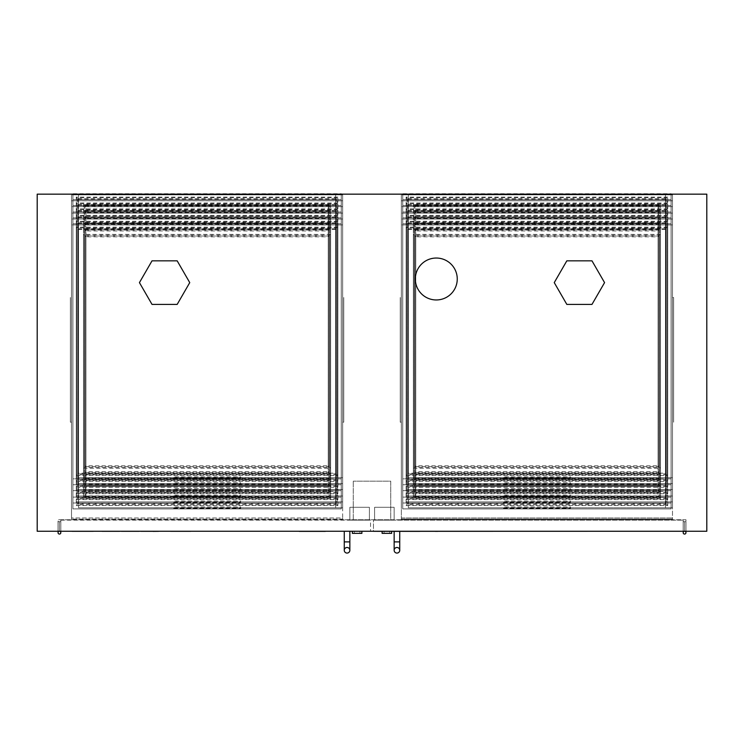 <?xml version="1.0" encoding="UTF-8"?>
<svg xmlns="http://www.w3.org/2000/svg" width="744" height="744" viewBox="0 0 744 744"><rect width="100%" height="100%" fill="white"/><g stroke="black" fill="none" stroke-linecap="round" stroke-linejoin="round"><path stroke-width="0.56" stroke-dasharray="3.72 2.79" d="M60.822 532.658A1.395 1.395 0 0 1 59.427 534.062A1.395 1.395 0 0 1 58.032 532.658A1.395 1.395 0 0 1 59.427 531.263A1.395 1.395 0 0 1 60.822 532.658M685.968 531.263L685.968 521.693L684.573 521.693L684.573 531.263A1.395 1.395 0 0 1 685.782 533.364A1.395 1.395 0 0 1 683.364 533.364A1.395 1.395 0 0 1 684.573 531.263L684.573 521.693L684.573 531.263L684.573 521.693L684.573 531.263L684.573 521.693L685.968 521.693L685.968 531.263L684.573 531.263A1.395 1.395 0 0 0 683.364 533.364A1.395 1.395 0 0 0 685.782 533.364A1.395 1.395 0 0 0 684.573 531.263L685.968 531.263L685.968 519.74L390.73 519.74L390.73 481.163L353.27 481.163L390.73 481.163L390.73 519.74L58.032 519.74L685.968 519.74L685.968 531.263L58.032 531.263L685.968 531.263M685.968 521.693L684.573 521.693L685.968 521.693M401.351 519.74L672.483 519.74L672.483 519.107L401.351 519.107L401.351 200.806L672.483 200.806L401.351 200.806L401.351 519.74L401.351 519.107L672.483 519.107L672.483 200.806L672.483 519.74L401.351 519.74M71.517 519.74L342.649 519.74L342.649 200.806L71.517 200.806L342.649 200.806L342.649 519.74L71.517 519.74L71.517 200.806L71.517 519.74M401.351 297.516L401.351 422.183L401.351 297.516L401.351 422.183L401.351 297.516L401.351 422.183L401.351 297.516L401.351 422.183L401.351 297.516L401.351 422.183L401.351 297.516L401.351 422.183L401.351 297.516L400.235 297.516L400.235 422.183L400.235 297.516L400.235 422.183L400.235 297.516L400.235 422.183L400.235 297.516L400.235 422.183L400.235 297.516L400.235 422.183L400.235 297.516L400.235 422.183L400.235 297.516L401.351 297.516M401.351 422.183L400.235 422.183L401.351 422.183M401.351 517.991L672.483 517.991L401.351 517.991M353.27 519.74L353.27 481.163L353.27 519.74M71.517 297.516L71.517 422.183L71.517 297.516L71.517 422.183L71.517 297.516L71.517 422.183L71.517 297.516L71.517 422.183L71.517 297.516L71.517 422.183L71.517 297.516L71.517 422.183L71.517 297.516L70.392 297.516L70.392 422.183L70.392 297.516L70.392 422.183L70.392 297.516L70.392 422.183L70.392 297.516L70.392 422.183L70.392 297.516L70.392 422.183L70.392 297.516L70.392 422.183L70.392 297.516L71.517 297.516M71.517 517.991L71.517 519.107L71.517 517.991L342.649 517.991L342.649 519.107L71.517 519.107L342.649 519.107L342.649 517.991L71.517 517.991M71.517 422.183L70.392 422.183L71.517 422.183M342.649 297.516L342.649 422.183L342.649 297.516L342.649 422.183L342.649 297.516L342.649 422.183L342.649 297.516L342.649 422.183L342.649 297.516L342.649 422.183L342.649 297.516L342.649 422.183L342.649 297.516L343.765 297.516L343.765 422.183L343.765 297.516L343.765 422.183L343.765 297.516L343.765 422.183L343.765 297.516L343.765 422.183L343.765 297.516L343.765 422.183L343.765 297.516L343.765 422.183L343.765 297.516L342.649 297.516M342.649 422.183L343.765 422.183L342.649 422.183M672.483 422.183L672.483 297.516L672.483 422.183L672.483 297.516L672.483 422.183L672.483 297.516L672.483 422.183L672.483 297.516L672.483 422.183L672.483 297.516L672.483 422.183L672.483 297.516L672.483 422.183L673.608 422.183L673.608 297.516L673.608 422.183L673.608 297.516L673.608 422.183L673.608 297.516L673.608 422.183L673.608 297.516L673.608 422.183L673.608 297.516L673.608 422.183L673.608 297.516L673.608 422.183L672.483 422.183M672.483 297.516L673.608 297.516L672.483 297.516M58.032 531.263L58.032 519.74L58.032 531.263L58.032 521.693L58.032 531.263L58.032 521.693L58.032 531.263L58.032 521.693L58.032 531.263L59.427 531.263L59.427 521.693L59.427 531.263A1.395 1.395 0 0 1 60.636 533.364A1.395 1.395 0 0 1 58.218 533.364A1.395 1.395 0 0 1 59.427 531.263A1.395 1.395 0 0 1 60.636 533.364A1.395 1.395 0 0 1 58.218 533.364A1.395 1.395 0 0 1 59.427 531.263L58.032 531.263M58.032 521.693L59.427 521.693L58.032 521.693M706.8 531.263L37.2 531.263L37.2 194.165L706.8 194.165L706.8 531.263M457.253 279A20.962 20.962 0 0 1 425.81 297.154A20.962 20.962 0 0 1 425.81 260.846A20.962 20.962 0 0 1 457.253 279M177.174 260.837L189.748 282.618L177.174 304.408L152.018 304.408L139.435 282.618L152.018 260.837L177.174 260.837M566.826 260.837L591.982 260.837L604.565 282.618L591.982 304.408L566.826 304.408L554.252 282.618L566.826 260.837M60.822 531.263L59.427 531.263L60.822 531.263L60.822 521.693L59.427 521.693L60.822 521.693L60.822 531.263L60.822 520.149L60.822 531.263L60.822 521.693L60.822 531.263L60.822 521.693L60.822 531.263L59.427 531.263L370.54 531.263L60.822 531.263M60.822 521.693L59.427 521.693L60.822 521.693M60.822 520.149L370.54 520.149L370.54 531.263L370.54 520.149L60.822 520.149M349.847 520.149L369.415 520.149L349.847 520.149L349.847 507.296L369.415 507.296L349.847 507.296L349.847 520.149M369.415 520.149L369.415 507.296L369.415 520.149M352.368 533.364L354.321 533.364L354.321 531.263L361.872 531.263L354.321 531.263L354.321 533.364L359.91 533.364L359.91 531.263L359.91 533.364L361.872 533.364M349.847 550.272L349.847 531.263L344.258 531.263L349.847 531.374M436.765 531.374L373.46 531.374L437.509 531.374L373.46 531.318L373.46 520.149L683.178 520.149L373.46 520.149L373.46 531.263L684.573 531.263L683.178 531.263L683.178 521.693L683.178 531.263L683.178 521.693L684.573 521.693L683.178 521.693L683.178 531.263L683.178 520.149L683.178 531.263L684.573 531.263M683.178 521.693L684.573 521.693L683.178 521.693M374.585 520.149L394.153 520.149L374.585 520.149L374.585 507.296L394.153 507.296L374.585 507.296L374.585 520.149M394.153 520.149L394.153 507.296L394.153 520.149M384.09 531.263L391.632 531.263L382.128 531.263L384.09 531.263L384.09 533.364L384.09 531.263M394.153 531.374L399.742 531.263L394.153 531.263L399.742 531.263L394.153 531.263L394.153 541.883L399.742 541.883L394.153 541.883L399.742 541.883L399.742 550.272M391.632 533.364L382.128 533.364M389.679 533.364L389.679 531.263L389.679 533.364M177.286 531.318L175.714 531.318L177.286 531.374M170.627 531.318L190.678 531.318M182.94 531.318L187.153 531.318L182.94 531.318M187.153 531.318L184.214 531.318L187.153 531.374M176.402 531.318L172.338 531.318L176.402 531.318M180.745 531.318L186.642 531.318L180.745 531.318M186.642 531.318L190.092 531.318L186.642 531.318M196.109 531.318L164.247 531.263L196.109 531.318M196.109 531.263L164.247 531.263M490.863 531.263L437.509 531.374M418.695 531.374L419.597 531.318L418.695 531.374M430.292 531.318L433.929 531.374L430.292 531.374M432.208 531.318L427.865 531.318L432.208 531.374M433.594 531.374L436.551 531.374L433.594 531.318M435.928 531.318L435.054 531.318L435.928 531.374M436.505 531.318L433.371 531.318L436.505 531.318M432.72 531.318L433.371 531.318L432.72 531.318M445.619 531.374L447.377 531.374M444.624 531.374L446.447 531.374L444.624 531.374M445.991 531.318L444.624 531.318L445.991 531.374M447.377 531.318L445.423 531.374M445.423 531.318L442.066 531.374M442.066 531.318L445.619 531.318M410.976 531.374L413.729 531.374L410.976 531.318M411.451 531.374L412.064 531.374L411.451 531.318M451.543 531.374L448.232 531.374L451.543 531.374M449.134 531.318L451.627 531.374L449.134 531.318M417.933 531.318L414.045 531.318L417.933 531.318M416.082 531.318L414.975 531.318L416.101 531.374M431.381 531.374L428.721 531.374L431.381 531.318M422.955 531.374L420.453 531.318L422.955 531.374M422.908 531.318L438.16 531.318L422.908 531.374M422.053 531.374L419.811 531.374M419.811 531.318L422.053 531.318M426.6 531.374L428.284 531.318L426.6 531.374M427.196 531.318L423.782 531.318L427.196 531.374M423.829 531.318L426.554 531.318L423.829 531.374M423.81 531.318L427.233 531.318M435.975 531.374L438.718 531.374L435.975 531.318M436.44 531.374L437.063 531.374L436.44 531.318M436.961 531.374L441.462 531.374L436.961 531.374M440.588 531.374L437.835 531.374L440.588 531.318M437.835 531.318L439.211 531.318L437.835 531.374M441.462 531.318L436.961 531.318L441.462 531.318M435.454 531.374L436.198 531.374M444.494 531.374L445.47 531.318M444.791 531.318L444.047 531.374M444.047 531.318L443.136 531.374M443.136 531.318L442.038 531.318M442.764 531.318L439.192 531.374L442.764 531.318M440.095 531.318L426.173 531.318L440.095 531.374M373.46 531.318L490.863 531.318M407.163 531.318L402.625 531.318L407.163 531.374M405.173 531.318L390.953 531.374L405.173 531.374M390.953 531.318L414.306 531.318L390.953 531.374M404.383 531.318L400.365 531.318L404.383 531.374M400.365 531.318L397.333 531.374L400.365 531.374M400.03 531.318L394.218 531.374L400.03 531.318M420.732 531.374L384.081 531.318L420.732 531.374M444.745 531.374L419.588 531.374L444.745 531.318M445.656 531.374L442.02 531.374M427.419 531.374L423.782 531.374M392.088 531.318L407.563 531.318L392.088 531.374M403.481 531.318L387.996 531.318L403.481 531.374M410.363 531.374L385.206 531.374L410.363 531.318M463.14 531.318L469.948 531.374L463.14 531.318M479.127 531.374L453.97 531.374L479.127 531.318M477.722 531.374L455.365 531.374L477.722 531.318M464.861 531.318L459.271 531.374M466.2 531.318L462.935 531.374M464.861 531.374L466.2 531.374M459.271 531.318L457.941 531.374M457.941 531.318L460.266 531.374M460.266 531.318L456.993 531.374M456.993 531.318L463.921 531.374M462.935 531.318L463.921 531.318M465.047 531.374L458.537 531.374L465.047 531.318M480.01 531.374L443.34 531.374L480.01 531.318M473.472 531.374L461.792 531.374M461.792 531.318L450.12 531.374M450.12 531.318L473.472 531.318M88.415 531.374L76.874 531.374L88.415 531.374M76.874 531.318L88.415 531.318L76.874 531.318M142.569 531.318L145.21 531.374L142.569 531.318M118.408 531.374L117.031 531.374L118.408 531.374M117.031 531.318L118.408 531.318L117.031 531.318M101.975 531.318L119.579 531.318M102.532 531.374L119.021 531.374L102.532 531.374M119.021 531.318L102.532 531.318L119.021 531.318M150.465 531.374L153.059 531.374L150.465 531.374M153.059 531.318L150.465 531.318L153.059 531.374M140.988 531.318L158.602 531.318M141.555 531.374L158.044 531.374L141.555 531.374M158.044 531.318L141.555 531.318L158.044 531.318M157.03 531.374L154.324 531.374L157.03 531.374M157.03 531.318L154.324 531.318L157.03 531.318M106.346 531.318L112.418 531.374L106.346 531.318M121.486 531.318L139.091 531.318M138.533 531.374L122.044 531.374L138.533 531.374M122.044 531.318L138.533 531.318L122.044 531.318M124.667 531.318L134.99 531.374L124.667 531.318M72.084 531.374L93.214 531.374M92.098 531.374L73.2 531.374L92.098 531.318M93.214 531.318L72.084 531.318L93.214 531.318M148.065 531.318L156.417 531.374L148.065 531.318M85.355 531.374L79.943 531.374L85.355 531.374M79.943 531.318L85.355 531.318L79.943 531.318M78.762 531.318L86.537 531.374L78.762 531.318M86.592 531.374L78.706 531.374L86.592 531.374M78.706 531.318L86.592 531.318L78.706 531.318M90.108 531.318L75.191 531.374L90.108 531.318M161.457 531.318L66.411 531.263L161.457 531.318M161.457 531.263L66.411 531.263M325.1 531.318L321.687 531.318L325.1 531.374M321.715 531.374L322.385 531.374M321.687 531.318L325.147 531.318M322.385 531.318L324.458 531.374M324.458 531.318L323.714 531.374M323.714 531.318L322.812 531.374M322.812 531.318L321.715 531.318M308.36 531.374L310.043 531.318L308.36 531.374M311.876 531.318L307.532 531.374L311.876 531.374M318.757 531.374L316.972 531.374M318.469 531.374L317.242 531.374M317.242 531.318L318.469 531.318M316.972 531.318L318.339 531.374M318.339 531.318L320.125 531.374M320.125 531.318L319.148 531.374M316.637 531.318L321.129 531.318L316.637 531.374M300.762 531.374L298.158 531.374L300.762 531.318M298.967 531.318L305.961 531.374L298.567 531.374M321.51 531.374L322.44 531.374L321.51 531.374M321.548 531.318L324.17 531.318L321.548 531.374M323.268 531.318L359.938 531.374L323.259 531.374M295.163 531.374L297.907 531.374L295.163 531.318M295.628 531.374L296.252 531.374L295.628 531.318M333.303 531.374L329.983 531.374L333.303 531.374M330.894 531.318L333.386 531.374L330.894 531.318M313.261 531.374L316.219 531.374L313.261 531.318M315.596 531.318L314.721 531.318L315.596 531.374M316.219 531.318L312.387 531.374L316.219 531.374M313.038 531.318L314.74 531.318L313.038 531.374M290.895 531.374L293.117 531.374L290.895 531.318M291.732 531.318L290.272 531.318L291.732 531.374M291.518 531.318L290.272 531.318L291.518 531.374M289.388 531.318L282.302 531.318L289.388 531.374M301.115 531.318L298.567 531.318L301.115 531.374M306.863 531.318L302.566 531.318L306.863 531.374M303.496 531.318L306.23 531.318L303.496 531.374M303.478 531.318L306.909 531.318M315.456 531.318L312.303 531.374L315.456 531.318M320.255 531.374L317.511 531.374L320.255 531.318M328.197 531.374L324.97 531.374L328.197 531.318M326.114 531.318L328.234 531.318L326.114 531.374M329.155 531.318L327.239 531.318L329.155 531.318M325.9 531.318L327.183 531.318L325.9 531.374M253.137 531.318L370.54 531.318M284.85 531.318L270.63 531.374L284.85 531.374M270.63 531.318L293.973 531.318L270.63 531.374M284.05 531.318L280.032 531.318L284.05 531.374M280.032 531.318L277.01 531.374L280.032 531.374M279.697 531.318L273.885 531.374L279.697 531.318M300.409 531.374L263.748 531.318L300.409 531.374M305.84 531.318L321.622 531.318L305.84 531.374M317.828 531.318L302.055 531.318L317.828 531.374M324.412 531.374L299.255 531.374L324.412 531.318M325.323 531.374L321.687 531.374M307.095 531.374L303.459 531.374M271.755 531.318L287.24 531.318L271.755 531.374M283.148 531.318L267.673 531.318L283.148 531.374M290.03 531.374L264.873 531.374L290.03 531.318M342.807 531.318L349.624 531.374L342.807 531.318M358.794 531.374L333.638 531.374L358.794 531.318M357.399 531.374L335.033 531.374L357.399 531.318M344.537 531.318L338.948 531.374M345.867 531.318L342.603 531.374M344.537 531.374L345.867 531.374M338.948 531.318L337.609 531.374M337.609 531.318L339.934 531.374M339.934 531.318L336.669 531.374M336.669 531.318L343.598 531.374M342.603 531.318L343.598 531.318M344.723 531.374L338.213 531.374L344.723 531.318M353.14 531.374L341.468 531.374M341.468 531.318L329.787 531.374M329.787 531.318L353.14 531.318M370.54 531.263L253.137 531.263M78.501 206.637L78.501 489.515L78.501 206.637L71.517 206.637L71.517 489.515L71.517 206.637L342.649 206.637L342.649 489.515L342.649 206.637L78.501 206.637M78.501 489.515L173.538 489.515L173.538 488.678L173.538 490.073L240.628 490.073L240.628 488.678L173.538 488.678L240.628 488.678L240.628 490.073L173.538 490.073L173.538 489.515L335.665 489.515L335.665 206.637L335.665 489.515L342.649 489.515L78.501 489.515M85.951 477.592L85.951 218.559L328.216 218.559L328.216 477.592L85.951 477.592L85.132 478.411L85.132 217.741L85.951 218.559M328.216 477.592L329.034 478.411L85.132 478.411M328.216 218.559L329.034 217.741L329.034 478.411M85.132 217.741L329.034 217.741M78.576 484.967L78.576 211.184L335.591 211.184L335.591 484.967L78.576 484.967L77.888 485.655L77.888 210.496L78.576 211.184M335.591 484.967L336.279 485.655L77.888 485.655M335.591 211.184L336.279 210.496L336.279 485.655M77.888 210.496L336.279 210.496M84.323 216.932L84.323 479.22L329.834 479.22L329.834 216.932L84.323 216.932L83.514 216.123L83.514 480.029L84.323 479.22M83.514 480.029L330.652 480.029L329.834 479.22M330.652 480.029L330.652 216.123L329.834 216.932M330.652 216.123L83.514 216.123M76.958 209.566L76.958 486.585L337.209 486.585L337.209 209.566L76.958 209.566L76.269 208.878L76.269 487.274L76.958 486.585M76.269 487.274L337.897 487.274L337.209 486.585M337.897 487.274L337.897 208.878L337.209 209.566M337.897 208.878L76.269 208.878M341.254 490.631L72.912 490.631L72.912 205.521L341.254 205.521L341.254 490.631L341.254 205.521L72.912 205.521L72.912 490.631L341.254 490.631M78.501 219.015L78.501 501.893L78.501 219.015L71.517 219.015L71.517 501.893L71.517 219.015L342.649 219.015L342.649 501.893L342.649 219.015L78.501 219.015M78.501 501.893L173.538 501.893L173.538 501.056L173.538 502.451L240.628 502.451L240.628 501.056L173.538 501.056L240.628 501.056L240.628 502.451L173.538 502.451L173.538 501.893L335.665 501.893L335.665 219.015L335.665 501.893L342.649 501.893L78.501 501.893M85.951 489.971L85.951 230.928L328.216 230.928L328.216 489.971L85.951 489.971L85.132 490.789L85.132 230.119L85.951 230.928M328.216 489.971L329.034 490.789L85.132 490.789M328.216 230.928L329.034 230.119L329.034 490.789M85.132 230.119L329.034 230.119M78.576 497.345L78.576 223.563L335.591 223.563L335.591 497.345L78.576 497.345L77.888 498.034L77.888 222.875L78.576 223.563M335.591 497.345L336.279 498.034L77.888 498.034M335.591 223.563L336.279 222.875L336.279 498.034M77.888 222.875L336.279 222.875M84.323 229.31L84.323 491.598L329.834 491.598L329.834 229.31L84.323 229.31L83.514 228.501L83.514 492.407L84.323 491.598M83.514 492.407L330.652 492.407L329.834 491.598M330.652 492.407L330.652 228.501L329.834 229.31M330.652 228.501L83.514 228.501M76.958 221.945L76.958 498.964L337.209 498.964L337.209 221.945L76.958 221.945L76.269 221.247L76.269 499.652L76.958 498.964M76.269 499.652L337.897 499.652L337.209 498.964M337.897 499.652L337.897 221.247L337.209 221.945M337.897 221.247L76.269 221.247M341.254 503.009L72.912 503.009L72.912 217.899L341.254 217.899L341.254 503.009L341.254 217.899L72.912 217.899L72.912 503.009L341.254 503.009M78.501 224.911L78.501 507.789L78.501 224.911L71.517 224.911L71.517 507.789L71.517 224.911L342.649 224.911L342.649 507.789L342.649 224.911L78.501 224.911M78.501 507.789L173.538 507.789L173.538 506.952L173.538 508.347L240.628 508.347L240.628 506.952L173.538 506.952L240.628 506.952L240.628 508.347L173.538 508.347L173.538 507.789L335.665 507.789L335.665 224.911L335.665 507.789L342.649 507.789L78.501 507.789M85.951 495.867L85.951 236.825L328.216 236.825L328.216 495.867L85.951 495.867L85.132 496.685L85.132 236.015L85.951 236.825M328.216 495.867L329.034 496.685L85.132 496.685M328.216 236.825L329.034 236.015L329.034 496.685M85.132 236.015L329.034 236.015M78.576 503.242L78.576 229.459L335.591 229.459L335.591 503.242L78.576 503.242L77.888 503.93L77.888 228.771L78.576 229.459M335.591 503.242L336.279 503.93L77.888 503.93M335.591 229.459L336.279 228.771L336.279 503.93M77.888 228.771L336.279 228.771M84.323 235.206L84.323 497.485L329.834 497.485L329.834 235.206L84.323 235.206L83.514 234.397L83.514 498.303L84.323 497.485M83.514 498.303L330.652 498.303L329.834 497.485M330.652 498.303L330.652 234.397L329.834 235.206M330.652 234.397L83.514 234.397M76.958 227.841L76.958 504.86L337.209 504.86L337.209 227.841L76.958 227.841L76.269 227.143L76.269 505.548L76.958 504.86M76.269 505.548L337.897 505.548L337.209 504.86M337.897 505.548L337.897 227.143L337.209 227.841M337.897 227.143L76.269 227.143M341.254 508.905L72.912 508.905L72.912 223.795L341.254 223.795L341.254 508.905L341.254 223.795L72.912 223.795L72.912 508.905L341.254 508.905M78.501 200.74L78.501 483.619L78.501 200.74L71.517 200.74L71.517 483.619L71.517 200.74L342.649 200.74L342.649 483.619L342.649 200.74L78.501 200.74M78.501 483.619L173.538 483.619L173.538 482.782L173.538 484.177L240.628 484.177L240.628 482.782L173.538 482.782L240.628 482.782L240.628 484.177L173.538 484.177L173.538 483.619L335.665 483.619L335.665 200.74L335.665 483.619L342.649 483.619L78.501 483.619M85.951 471.705L85.951 212.663L328.216 212.663L328.216 471.705L85.951 471.705L85.132 472.514L85.132 211.845L85.951 212.663M328.216 471.705L329.034 472.514L85.132 472.514M328.216 212.663L329.034 211.845L329.034 472.514M85.132 211.845L329.034 211.845M78.576 479.071L78.576 205.288L335.591 205.288L335.591 479.071L78.576 479.071L77.888 479.759L77.888 204.6L78.576 205.288M335.591 479.071L336.279 479.759L77.888 479.759M335.591 205.288L336.279 204.6L336.279 479.759M77.888 204.6L336.279 204.6M84.323 211.036L84.323 473.324L329.834 473.324L329.834 211.036L84.323 211.036L83.514 210.227L83.514 474.133L84.323 473.324M83.514 474.133L330.652 474.133L329.834 473.324M330.652 474.133L330.652 210.227L329.834 211.036M330.652 210.227L83.514 210.227M76.958 203.67L76.958 480.689L337.209 480.689L337.209 203.67L76.958 203.67L76.269 202.982L76.269 481.377L76.958 480.689M76.269 481.377L337.897 481.377L337.209 480.689M337.897 481.377L337.897 202.982L337.209 203.67M337.897 202.982L76.269 202.982M341.254 484.735L72.912 484.735L72.912 199.625L341.254 199.625L341.254 484.735L341.254 199.625L72.912 199.625L72.912 484.735L341.254 484.735M78.501 213.119L78.501 495.997L78.501 213.119L71.517 213.119L71.517 495.997L71.517 213.119L342.649 213.119L342.649 495.997L342.649 213.119L78.501 213.119M78.501 495.997L173.538 495.997L173.538 495.16L173.538 496.555L240.628 496.555L240.628 495.16L173.538 495.16L240.628 495.16L240.628 496.555L173.538 496.555L173.538 495.997L335.665 495.997L335.665 213.119L335.665 495.997L342.649 495.997L78.501 495.997M85.951 484.074L85.951 225.032L328.216 225.032L328.216 484.074L85.951 484.074L85.132 484.893L85.132 224.223L85.951 225.032M328.216 484.074L329.034 484.893L85.132 484.893M328.216 225.032L329.034 224.223L329.034 484.893M85.132 224.223L329.034 224.223M78.576 491.449L78.576 217.667L335.591 217.667L335.591 491.449L78.576 491.449L77.888 492.137L77.888 216.978L78.576 217.667M335.591 491.449L336.279 492.137L77.888 492.137M335.591 217.667L336.279 216.978L336.279 492.137M77.888 216.978L336.279 216.978M84.323 223.414L84.323 485.702L329.834 485.702L329.834 223.414L84.323 223.414L83.514 222.605L83.514 486.511L84.323 485.702M83.514 486.511L330.652 486.511L329.834 485.702M330.652 486.511L330.652 222.605L329.834 223.414M330.652 222.605L83.514 222.605M76.958 216.048L76.958 493.067L337.209 493.067L337.209 216.048L76.958 216.048L76.269 215.351L76.269 493.756L76.958 493.067M76.269 493.756L337.897 493.756L337.209 493.067M337.897 493.756L337.897 215.351L337.209 216.048M337.897 215.351L76.269 215.351M341.254 497.113L72.912 497.113L72.912 212.003L341.254 212.003L341.254 497.113L341.254 212.003L72.912 212.003L72.912 497.113L341.254 497.113M78.501 194.844L78.501 477.722L78.501 194.844L71.517 194.844L71.517 477.722L71.517 194.844L342.649 194.844L342.649 477.722L342.649 194.844L78.501 194.844M78.501 477.722L173.538 477.722L173.538 476.885L173.538 478.28L240.628 478.28L240.628 476.885L173.538 476.885L240.628 476.885L240.628 478.28L173.538 478.28L173.538 477.722L335.665 477.722L335.665 194.844L335.665 477.722L342.649 477.722L78.501 477.722M85.951 465.809L85.951 206.767L328.216 206.767L328.216 465.809L85.951 465.809L85.132 466.618L85.132 205.948L85.951 206.767M328.216 465.809L329.034 466.618L85.132 466.618M328.216 206.767L329.034 205.948L329.034 466.618M85.132 205.948L329.034 205.948M78.576 473.175L78.576 199.392L335.591 199.392L335.591 473.175L78.576 473.175L77.888 473.863L77.888 198.704L78.576 199.392M335.591 473.175L336.279 473.863L77.888 473.863M335.591 199.392L336.279 198.704L336.279 473.863M77.888 198.704L336.279 198.704M84.323 205.139L84.323 467.427L329.834 467.427L329.834 205.139L84.323 205.139L83.514 204.33L83.514 468.236L84.323 467.427M83.514 468.236L330.652 468.236L329.834 467.427M330.652 468.236L330.652 204.33L329.834 205.139M330.652 204.33L83.514 204.33M76.958 197.774L76.958 474.793L337.209 474.793L337.209 197.774L76.958 197.774L76.269 197.086L76.269 475.49L76.958 474.793M76.269 475.49L337.897 475.49L337.209 474.793M337.897 475.49L337.897 197.086L337.209 197.774M337.897 197.086L76.269 197.086M72.912 194.165L72.912 478.838L341.254 478.838L72.912 478.838L72.912 193.728L341.254 193.728L341.254 478.838L341.254 194.165M408.335 224.911L408.335 507.789L408.335 224.911L401.351 224.911L401.351 507.789L401.351 224.911L672.483 224.911L672.483 507.789L672.483 224.911L408.335 224.911M408.335 507.789L503.372 507.789L503.372 506.952L503.372 508.347L570.462 508.347L570.462 506.952L503.372 506.952L570.462 506.952L570.462 508.347L503.372 508.347L503.372 507.789L665.499 507.789L665.499 224.911L665.499 507.789L672.483 507.789L408.335 507.789M415.784 495.867L415.784 236.825L658.049 236.825L658.049 495.867L415.784 495.867L414.966 496.685L414.966 236.015L415.784 236.825M658.049 495.867L658.868 496.685L414.966 496.685M658.049 236.825L658.868 236.015L658.868 496.685M414.966 236.015L658.868 236.015M408.409 503.242L408.409 229.459L665.424 229.459L665.424 503.242L408.409 503.242L407.721 503.93L407.721 228.771L408.409 229.459M665.424 503.242L666.113 503.93L407.721 503.93M665.424 229.459L666.113 228.771L666.113 503.93M407.721 228.771L666.113 228.771M414.166 235.206L414.166 497.485L659.677 497.485L659.677 235.206L414.166 235.206L413.348 234.397L413.348 498.303L414.166 497.485M413.348 498.303L660.486 498.303L659.677 497.485M660.486 498.303L660.486 234.397L659.677 235.206M660.486 234.397L413.348 234.397M406.791 227.841L406.791 504.86L667.043 504.86L667.043 227.841L406.791 227.841L406.103 227.143L406.103 505.548L406.791 504.86M406.103 505.548L667.731 505.548L667.043 504.86M667.731 505.548L667.731 227.143L667.043 227.841M667.731 227.143L406.103 227.143M671.088 508.905L402.746 508.905L402.746 223.795L671.088 223.795L671.088 508.905L671.088 223.795L402.746 223.795L402.746 508.905L671.088 508.905M408.335 219.015L408.335 501.893L408.335 219.015L401.351 219.015L401.351 501.893L401.351 219.015L672.483 219.015L672.483 501.893L672.483 219.015L408.335 219.015M408.335 501.893L503.372 501.893L503.372 501.056L503.372 502.451L570.462 502.451L570.462 501.056L503.372 501.056L570.462 501.056L570.462 502.451L503.372 502.451L503.372 501.893L665.499 501.893L665.499 219.015L665.499 501.893L672.483 501.893L408.335 501.893M415.784 489.971L415.784 230.928L658.049 230.928L658.049 489.971L415.784 489.971L414.966 490.789L414.966 230.119L415.784 230.928M658.049 489.971L658.868 490.789L414.966 490.789M658.049 230.928L658.868 230.119L658.868 490.789M414.966 230.119L658.868 230.119M408.409 497.345L408.409 223.563L665.424 223.563L665.424 497.345L408.409 497.345L407.721 498.034L407.721 222.875L408.409 223.563M665.424 497.345L666.113 498.034L407.721 498.034M665.424 223.563L666.113 222.875L666.113 498.034M407.721 222.875L666.113 222.875M414.166 229.31L414.166 491.598L659.677 491.598L659.677 229.31L414.166 229.31L413.348 228.501L413.348 492.407L414.166 491.598M413.348 492.407L660.486 492.407L659.677 491.598M660.486 492.407L660.486 228.501L659.677 229.31M660.486 228.501L413.348 228.501M406.791 221.945L406.791 498.964L667.043 498.964L667.043 221.945L406.791 221.945L406.103 221.247L406.103 499.652L406.791 498.964M406.103 499.652L667.731 499.652L667.043 498.964M667.731 499.652L667.731 221.247L667.043 221.945M667.731 221.247L406.103 221.247M671.088 503.009L402.746 503.009L402.746 217.899L671.088 217.899L671.088 503.009L671.088 217.899L402.746 217.899L402.746 503.009L671.088 503.009M408.335 194.844L408.335 477.722L408.335 194.844L401.351 194.844L401.351 477.722L401.351 194.844L672.483 194.844L672.483 477.722L672.483 194.844L408.335 194.844M408.335 477.722L503.372 477.722L503.372 476.885L503.372 478.28L570.462 478.28L570.462 476.885L503.372 476.885L570.462 476.885L570.462 478.28L503.372 478.28L503.372 477.722L665.499 477.722L665.499 194.844L665.499 477.722L672.483 477.722L408.335 477.722M415.784 465.809L415.784 206.767L658.049 206.767L658.049 465.809L415.784 465.809L414.966 466.618L414.966 205.948L415.784 206.767M658.049 465.809L658.868 466.618L414.966 466.618M658.049 206.767L658.868 205.948L658.868 466.618M414.966 205.948L658.868 205.948M408.409 473.175L408.409 199.392L665.424 199.392L665.424 473.175L408.409 473.175L407.721 473.863L407.721 198.704L408.409 199.392M665.424 473.175L666.113 473.863L407.721 473.863M665.424 199.392L666.113 198.704L666.113 473.863M407.721 198.704L666.113 198.704M414.166 205.139L414.166 467.427L659.677 467.427L659.677 205.139L414.166 205.139L413.348 204.33L413.348 468.236L414.166 467.427M413.348 468.236L660.486 468.236L659.677 467.427M660.486 468.236L660.486 204.33L659.677 205.139M660.486 204.33L413.348 204.33M406.791 197.774L406.791 474.793L667.043 474.793L667.043 197.774L406.791 197.774L406.103 197.086L406.103 475.49L406.791 474.793M406.103 475.49L667.731 475.49L667.043 474.793M667.731 475.49L667.731 197.086L667.043 197.774M667.731 197.086L406.103 197.086M402.746 194.165L402.746 478.838L671.088 478.838L402.746 478.838L402.746 193.728L671.088 193.728L671.088 478.838L671.088 194.165M408.335 200.74L408.335 483.619L408.335 200.74L401.351 200.74L401.351 483.619L401.351 200.74L672.483 200.74L672.483 483.619L672.483 200.74L408.335 200.74M408.335 483.619L503.372 483.619L503.372 482.782L503.372 484.177L570.462 484.177L570.462 482.782L503.372 482.782L570.462 482.782L570.462 484.177L503.372 484.177L503.372 483.619L665.499 483.619L665.499 200.74L665.499 483.619L672.483 483.619L408.335 483.619M415.784 471.705L415.784 212.663L658.049 212.663L658.049 471.705L415.784 471.705L414.966 472.514L414.966 211.845L415.784 212.663M658.049 471.705L658.868 472.514L414.966 472.514M658.049 212.663L658.868 211.845L658.868 472.514M414.966 211.845L658.868 211.845M408.409 479.071L408.409 205.288L665.424 205.288L665.424 479.071L408.409 479.071L407.721 479.759L407.721 204.6L408.409 205.288M665.424 479.071L666.113 479.759L407.721 479.759M665.424 205.288L666.113 204.6L666.113 479.759M407.721 204.6L666.113 204.6M414.166 211.036L414.166 473.324L659.677 473.324L659.677 211.036L414.166 211.036L413.348 210.227L413.348 474.133L414.166 473.324M413.348 474.133L660.486 474.133L659.677 473.324M660.486 474.133L660.486 210.227L659.677 211.036M660.486 210.227L413.348 210.227M406.791 203.67L406.791 480.689L667.043 480.689L667.043 203.67L406.791 203.67L406.103 202.982L406.103 481.377L406.791 480.689M406.103 481.377L667.731 481.377L667.043 480.689M667.731 481.377L667.731 202.982L667.043 203.67M667.731 202.982L406.103 202.982M671.088 484.735L402.746 484.735L402.746 199.625L671.088 199.625L671.088 484.735L671.088 199.625L402.746 199.625L402.746 484.735L671.088 484.735M408.335 213.119L408.335 495.997L408.335 213.119L401.351 213.119L401.351 495.997L401.351 213.119L672.483 213.119L672.483 495.997L672.483 213.119L408.335 213.119M408.335 495.997L503.372 495.997L503.372 495.16L503.372 496.555L570.462 496.555L570.462 495.16L503.372 495.16L570.462 495.16L570.462 496.555L503.372 496.555L503.372 495.997L665.499 495.997L665.499 213.119L665.499 495.997L672.483 495.997L408.335 495.997M415.784 484.074L415.784 225.032L658.049 225.032L658.049 484.074L415.784 484.074L414.966 484.893L414.966 224.223L415.784 225.032M658.049 484.074L658.868 484.893L414.966 484.893M658.049 225.032L658.868 224.223L658.868 484.893M414.966 224.223L658.868 224.223M408.409 491.449L408.409 217.667L665.424 217.667L665.424 491.449L408.409 491.449L407.721 492.137L407.721 216.978L408.409 217.667M665.424 491.449L666.113 492.137L407.721 492.137M665.424 217.667L666.113 216.978L666.113 492.137M407.721 216.978L666.113 216.978M414.166 223.414L414.166 485.702L659.677 485.702L659.677 223.414L414.166 223.414L413.348 222.605L413.348 486.511L414.166 485.702M413.348 486.511L660.486 486.511L659.677 485.702M660.486 486.511L660.486 222.605L659.677 223.414M660.486 222.605L413.348 222.605M406.791 216.048L406.791 493.067L667.043 493.067L667.043 216.048L406.791 216.048L406.103 215.351L406.103 493.756L406.791 493.067M406.103 493.756L667.731 493.756L667.043 493.067M667.731 493.756L667.731 215.351L667.043 216.048M667.731 215.351L406.103 215.351M671.088 497.113L402.746 497.113L402.746 212.003L671.088 212.003L671.088 497.113L671.088 212.003L402.746 212.003L402.746 497.113L671.088 497.113M408.335 206.637L408.335 489.515L408.335 206.637L401.351 206.637L401.351 489.515L401.351 206.637L672.483 206.637L672.483 489.515L672.483 206.637L408.335 206.637M408.335 489.515L503.372 489.515L503.372 488.678L503.372 490.073L570.462 490.073L570.462 488.678L503.372 488.678L570.462 488.678L570.462 490.073L503.372 490.073L503.372 489.515L665.499 489.515L665.499 206.637L665.499 489.515L672.483 489.515L408.335 489.515M415.784 477.592L415.784 218.559L658.049 218.559L658.049 477.592L415.784 477.592L414.966 478.411L414.966 217.741L415.784 218.559M658.049 477.592L658.868 478.411L414.966 478.411M658.049 218.559L658.868 217.741L658.868 478.411M414.966 217.741L658.868 217.741M408.409 484.967L408.409 211.184L665.424 211.184L665.424 484.967L408.409 484.967L407.721 485.655L407.721 210.496L408.409 211.184M665.424 484.967L666.113 485.655L407.721 485.655M665.424 211.184L666.113 210.496L666.113 485.655M407.721 210.496L666.113 210.496M414.166 216.932L414.166 479.22L659.677 479.22L659.677 216.932L414.166 216.932L413.348 216.123L413.348 480.029L414.166 479.22M413.348 480.029L660.486 480.029L659.677 479.22M660.486 480.029L660.486 216.123L659.677 216.932M660.486 216.123L413.348 216.123M406.791 209.566L406.791 486.585L667.043 486.585L667.043 209.566L406.791 209.566L406.103 208.878L406.103 487.274L406.791 486.585M406.103 487.274L667.731 487.274L667.043 486.585M667.731 487.274L667.731 208.878L667.043 209.566M667.731 208.878L406.103 208.878M671.088 490.631L402.746 490.631L402.746 205.521L671.088 205.521L671.088 490.631L671.088 205.521L402.746 205.521L402.746 490.631L671.088 490.631M349.847 541.883L344.258 541.883L349.847 541.883L344.258 541.883L344.258 531.374M237.271 488.678L237.271 490.073M176.895 490.073L176.895 488.678M237.271 501.056L237.271 502.451M176.895 502.451L176.895 501.056M237.271 506.952L237.271 508.347M176.895 508.347L176.895 506.952M237.271 482.782L237.271 484.177M176.895 484.177L176.895 482.782M237.271 495.16L237.271 496.555M176.895 496.555L176.895 495.16M237.271 476.885L237.271 478.28M176.895 478.28L176.895 476.885M567.105 506.952L567.105 508.347M506.729 508.347L506.729 506.952M567.105 501.056L567.105 502.451M506.729 502.451L506.729 501.056M567.105 476.885L567.105 478.28M506.729 478.28L506.729 476.885M567.105 482.782L567.105 484.177M506.729 484.177L506.729 482.782M567.105 495.16L567.105 496.555M506.729 496.555L506.729 495.16M567.105 488.678L567.105 490.073M506.729 490.073L506.729 488.678M344.258 541.883L344.258 550.272M399.742 531.374L399.742 541.883"/><path stroke-width="1.12" d="M60.822 532.658A1.395 1.395 0 0 1 59.427 534.062A1.395 1.395 0 0 1 58.032 532.658A1.395 1.395 0 0 1 59.427 531.263A1.395 1.395 0 0 1 60.822 532.658M37.2 531.263L706.8 531.263L706.8 194.165L37.2 194.165L37.2 531.263M177.174 260.837L189.748 282.618L177.174 304.408L152.018 304.408L139.435 282.618L152.018 260.837L177.174 260.837M566.826 260.837L591.982 260.837L604.565 282.618L591.982 304.408L566.826 304.408L554.252 282.618L566.826 260.837M457.253 279A20.962 20.962 0 0 0 425.81 260.846A20.962 20.962 0 0 0 425.81 297.154A20.962 20.962 0 0 0 457.253 279M684.573 531.263A1.395 1.395 0 0 1 685.782 533.364A1.395 1.395 0 0 1 683.364 533.364A1.395 1.395 0 0 1 684.573 531.263A1.395 1.395 0 0 0 683.364 533.364A1.395 1.395 0 0 0 685.782 533.364A1.395 1.395 0 0 0 684.573 531.263L419.3 531.318M361.872 531.374L361.872 533.364L352.368 533.364L352.368 531.374M349.847 550.272A2.799 2.799 0 0 1 347.057 553.071A2.799 2.799 0 0 1 344.258 550.272A2.799 2.799 0 0 1 347.057 547.472A2.799 2.799 0 0 1 349.847 550.272A2.799 2.799 0 0 1 347.057 553.071A2.799 2.799 0 0 1 344.258 550.272A2.799 2.799 0 0 1 347.057 547.472A2.799 2.799 0 0 1 349.847 550.272A2.799 2.799 0 0 1 347.057 553.071A2.799 2.799 0 0 1 344.258 550.272A2.799 2.799 0 0 1 347.057 547.472A2.799 2.799 0 0 1 349.847 550.272L349.847 541.883L344.258 541.883L344.258 550.272M349.847 531.263L349.847 541.883M382.128 531.374L382.128 533.364L391.632 533.364L391.632 531.374M399.742 550.272A2.799 2.799 0 0 0 396.943 547.472A2.799 2.799 0 0 0 394.153 550.272A2.799 2.799 0 0 0 396.943 553.071A2.799 2.799 0 0 0 399.742 550.272L399.742 541.883L394.153 541.883L394.153 550.272A2.799 2.799 0 0 0 396.943 553.071A2.799 2.799 0 0 0 399.742 550.272A2.799 2.799 0 0 0 396.943 547.472A2.799 2.799 0 0 0 394.153 550.272A2.799 2.799 0 0 0 396.943 553.071A2.799 2.799 0 0 0 399.742 550.272A2.799 2.799 0 0 0 396.943 547.472A2.799 2.799 0 0 0 394.153 550.272L394.153 531.263M190.678 531.318L170.627 531.318M164.247 531.263L196.109 531.263M437.509 531.374L436.765 531.374M419.811 531.374L373.46 531.318M436.198 531.374L435.454 531.374M101.975 531.318L119.579 531.318M153.059 531.318L140.988 531.318M158.602 531.318L153.059 531.374M139.091 531.318L121.486 531.318M93.214 531.318L72.084 531.318M66.411 531.263L161.457 531.263M325.323 531.318L298.967 531.318M299.479 531.374L325.323 531.374M341.254 194.165L72.912 194.165M671.088 194.165L402.746 194.165M344.258 531.374L344.258 541.883M399.742 541.883L399.742 531.374"/></g></svg>
